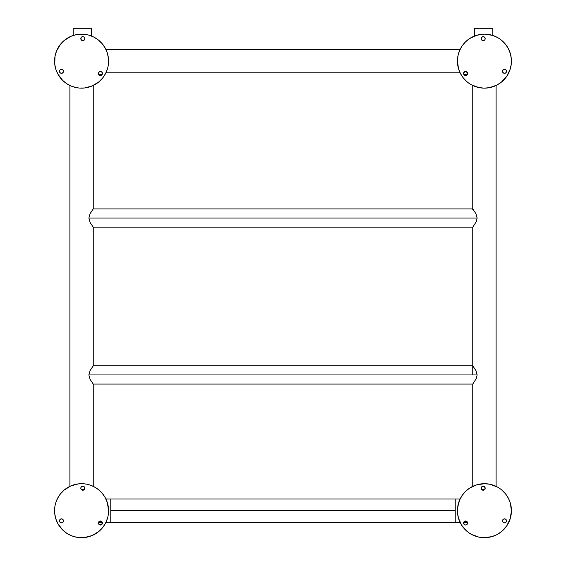 <?xml version="1.0" encoding="UTF-8"?>
<svg xmlns="http://www.w3.org/2000/svg" width="566" height="566" viewBox="0 0 566 566"><rect width="100%" height="100%" fill="white"/><g stroke="black" fill="none" stroke-linecap="round" stroke-linejoin="round"><path stroke-width="0.85" d="M69.901 85.487L69.901 486.35L69.901 85.487M93.249 486.35L93.249 384.081L93.249 486.35M93.249 365.834L93.249 227.171L93.249 365.834L90.058 370.61L88.862 374.954L477.138 374.954L475.942 370.61L472.752 365.834L93.249 365.834M93.249 208.925L93.249 85.487L93.249 208.925L90.058 213.7L88.862 218.052L477.138 218.052L475.942 213.707L472.752 208.925L93.249 208.925M472.752 85.487L472.752 209.873L472.752 85.487M472.752 227.171L472.752 374.954L472.752 227.171L472.752 374.954L472.752 227.171L476.31 221.617L477.138 218.052L88.862 218.052L90.058 222.396L93.249 227.171L472.752 227.171M472.752 384.081L472.752 486.35L472.752 384.081L472.752 486.35L472.752 384.081L476.31 378.527L477.138 374.954L88.862 374.954L90.058 379.298L93.249 384.081L472.752 384.081M496.099 486.35L496.099 85.487L496.099 486.35M84.327 489.533L81.575 489.533L84.327 489.533M59.522 521.279A2.009 2.009 0 0 0 60.385 522.545A2.009 2.009 0 0 1 59.805 519.772A2.009 2.009 0 0 1 62.578 519.185A2.009 2.009 0 0 1 63.166 521.965A2.009 2.009 0 0 1 60.385 522.545A2.009 2.009 0 0 0 63.137 519.737A2.009 2.009 0 0 0 62.578 519.185L61.071 518.902L59.805 519.772L59.515 521.279L60.385 522.545L61.892 522.828L63.166 521.965L63.449 520.458L62.578 519.185A2.009 2.009 0 0 0 59.515 521.279M84.78 487.8L83.909 486.534L82.403 486.251L81.136 487.114L80.853 488.628L81.716 489.894L83.23 490.177L84.497 489.314L84.78 487.8A2.009 2.009 0 0 0 83.909 486.534A2.009 2.009 0 0 1 84.497 489.314A2.009 2.009 0 0 1 81.716 489.894A2.009 2.009 0 0 0 84.78 487.807M102.389 522.602L101.526 521.336A2.009 2.009 0 0 1 102.106 524.116A2.009 2.009 0 0 1 99.326 524.696A2.009 2.009 0 0 0 101.562 524.675L102.389 522.602A2.009 2.009 0 0 0 101.526 521.336L99.637 521.166L98.42 523.034L99.326 524.696L101.562 524.675M57.888 523.67A27.005 27.005 0 0 0 66.809 533.306A27.005 27.005 0 0 1 58.97 495.929A27.005 27.005 0 0 1 96.34 488.09A27.005 27.005 0 0 0 83.938 483.803L86.57 484.163M81.313 483.697A27.005 27.005 0 0 0 70.969 485.869M55.652 503.124L57.633 498.214L60.527 493.785L64.227 490L70.983 485.861L68.599 487.015A27.005 27.005 0 0 0 54.676 508.339L55.036 505.707M54.577 510.957A27.005 27.005 0 0 0 56.742 521.307M74.004 536.618L76.58 537.233L71.5 535.754L66.809 533.306A27.005 27.005 0 0 0 79.212 537.601L76.58 537.233M107.498 518.272L105.517 523.182L102.623 527.611L98.923 531.396L92.166 535.535L94.55 534.382A27.005 27.005 0 0 0 108.474 513.065L108.113 515.69M106.415 500.111L105.255 497.726L107.335 502.594L108.573 510.419A27.005 27.005 0 0 0 106.408 500.089M56.734 521.286L57.895 523.67L55.815 518.803L54.732 513.624L54.676 508.332M81.837 537.7A27.005 27.005 0 0 0 92.18 535.528M105.262 497.726A27.005 27.005 0 0 0 96.34 488.09A27.005 27.005 0 0 1 104.179 525.467A27.005 27.005 0 0 1 66.809 533.306L62.677 529.988L57.895 523.67M89.145 484.779L94.055 486.753L98.491 489.647L102.269 493.354L105.255 497.726M108.573 510.419L108.474 513.065M92.166 535.535L84.497 537.544L79.205 537.594M70.983 485.861L78.653 483.852L83.945 483.803M98.562 522.269A2.009 2.009 0 0 0 99.326 524.696A2.009 2.009 0 0 1 98.746 521.916A2.009 2.009 0 0 1 101.526 521.336A2.009 2.009 0 0 0 98.993 521.611M81.716 489.894A2.009 2.009 0 0 1 81.136 487.114A2.009 2.009 0 0 1 83.909 486.534A2.009 2.009 0 0 0 80.811 488.232A2.009 2.009 0 0 0 81.716 489.894M105.92 49.461L460.08 49.461L105.92 49.461M460.08 72.816L105.92 72.816L460.08 72.816M481.22 487.807A2.009 2.009 0 0 0 483.166 490.22L484.284 489.894A2.009 2.009 0 0 1 481.503 489.314A2.009 2.009 0 0 1 482.091 486.534A2.009 2.009 0 0 0 481.22 487.8L481.503 489.314L483.166 490.22A2.009 2.009 0 0 0 484.284 489.894L485.189 488.232L484.319 486.555L482.437 486.35L481.22 487.8M506.485 521.279A2.009 2.009 0 0 0 503.422 519.185A2.009 2.009 0 0 1 506.195 519.772A2.009 2.009 0 0 1 505.615 522.545A2.009 2.009 0 0 1 502.834 521.965A2.009 2.009 0 0 1 503.422 519.185A2.009 2.009 0 0 0 504.101 522.828A2.009 2.009 0 0 0 505.615 522.545L506.485 521.279L506.195 519.772L504.929 518.902L503.422 519.185L502.551 520.458L502.834 521.965L504.108 522.828L505.615 522.545A2.009 2.009 0 0 0 506.478 521.279M465.16 524.979L466.674 524.696A2.009 2.009 0 0 1 463.894 524.116A2.009 2.009 0 0 1 464.474 521.336A2.009 2.009 0 0 0 463.604 523.387L465.16 524.979A2.009 2.009 0 0 0 466.667 524.696L467.58 523.034L466.363 521.166L464.474 521.336L463.604 523.387M505.12 528.043L506.719 525.934L501.342 531.75L496.906 534.644L491.995 536.618L484.149 537.7L486.795 537.594A27.005 27.005 0 0 0 499.191 533.306A27.005 27.005 0 0 1 461.821 525.467A27.005 27.005 0 0 1 469.66 488.09L476.855 484.779L484.701 483.697L482.055 483.803A27.005 27.005 0 0 0 469.66 488.09A27.005 27.005 0 0 1 507.03 495.929A27.005 27.005 0 0 1 499.191 533.306A27.005 27.005 0 0 0 508.112 523.67M509.258 521.307A27.005 27.005 0 0 0 511.423 510.957M501.773 490L505.473 493.785L508.367 498.214L510.348 503.124L511.423 510.978L511.324 508.332A27.005 27.005 0 0 0 497.394 487.015L499.658 488.401M495.031 485.869A27.005 27.005 0 0 0 484.687 483.697M463.731 493.354L462.132 495.462L465.528 491.408L469.66 488.09A27.005 27.005 0 0 0 460.738 497.726M467.077 531.396L461.821 525.467L458.502 518.272L457.526 513.065L457.583 507.773L459.585 500.111A27.005 27.005 0 0 0 457.427 510.44L457.526 513.065A27.005 27.005 0 0 0 471.457 534.382L469.193 532.995M473.82 535.528A27.005 27.005 0 0 0 484.163 537.7M484.149 537.7L478.886 537.127L471.45 534.382M459.585 500.111L462.132 495.462M484.701 483.697L489.965 484.27L497.401 487.015M511.423 510.978L510.185 518.803L506.719 525.934M467.007 521.611A2.009 2.009 0 0 0 464.474 521.336A2.009 2.009 0 0 1 467.254 521.916A2.009 2.009 0 0 1 466.674 524.696A2.009 2.009 0 0 0 467.438 522.269M482.091 486.534A2.009 2.009 0 0 1 484.864 487.114A2.009 2.009 0 0 1 484.284 489.894A2.009 2.009 0 0 0 483.597 486.251A2.009 2.009 0 0 0 482.091 486.534M484.425 489.533L481.673 489.533L484.425 489.533M455.234 510.702L455.234 522.376L455.234 510.702L110.766 510.702L110.766 499.021L110.766 522.376L110.766 510.702L455.234 510.702L455.234 499.021L455.234 510.702M102.262 74.28L98.597 74.28L102.262 74.28M467.403 74.28L463.738 74.28L467.403 74.28M59.522 71.726A2.009 2.009 0 0 0 60.385 72.993A2.009 2.009 0 0 1 59.805 70.212A2.009 2.009 0 0 1 62.578 69.632A2.009 2.009 0 0 1 63.166 72.406A2.009 2.009 0 0 1 60.385 72.993A2.009 2.009 0 0 0 63.137 70.177A2.009 2.009 0 0 0 62.578 69.632L61.071 69.342L59.805 70.212L59.515 71.719L60.385 72.993L61.892 73.276L63.166 72.406L63.449 70.899L62.578 69.632A2.009 2.009 0 0 0 59.515 71.719M83.909 36.974A2.009 2.009 0 0 1 84.497 39.754A2.009 2.009 0 0 1 81.716 40.335A2.009 2.009 0 0 0 84.78 38.247A2.009 2.009 0 0 0 83.909 36.974L82.403 36.691L81.136 37.561L80.853 39.068L81.716 40.335L83.23 40.618L84.497 39.754L84.78 38.247L83.909 36.974A2.009 2.009 0 0 0 80.811 38.679A2.009 2.009 0 0 0 81.716 40.335A2.009 2.009 0 0 1 81.136 37.561A2.009 2.009 0 0 1 83.909 36.974M102.389 73.049L101.526 71.776A2.009 2.009 0 0 1 102.106 74.556A2.009 2.009 0 0 1 99.326 75.136A2.009 2.009 0 0 0 101.562 75.115L102.389 73.049A2.009 2.009 0 0 0 101.526 71.776L99.298 71.797L98.42 73.481L99.326 75.136L101.562 75.115M57.888 74.111A27.005 27.005 0 0 0 66.809 83.747A27.005 27.005 0 0 1 58.97 46.37A27.005 27.005 0 0 1 96.34 38.538A27.005 27.005 0 0 0 83.938 34.243L86.57 34.604M81.313 34.137A27.005 27.005 0 0 0 70.969 36.309M55.652 53.572L55.036 56.147L56.522 51.067L60.527 44.226L64.227 40.448L70.983 36.302L68.599 37.462A27.005 27.005 0 0 0 54.676 58.779M54.577 61.404A27.005 27.005 0 0 0 56.742 71.748L57.895 74.118L55.815 69.243L54.732 64.064L55.036 56.147M74.004 87.058L76.58 87.68L71.5 86.195L66.809 83.747A27.005 27.005 0 0 0 79.212 88.041L76.58 87.68M107.498 68.712L105.517 73.622L102.623 78.051L98.923 81.837L92.166 85.982L94.55 84.822A27.005 27.005 0 0 0 108.474 63.505L108.113 66.137M108.573 60.88A27.005 27.005 0 0 0 106.408 50.537L105.255 48.167L107.335 53.034L108.417 58.22L108.474 63.512M81.837 88.14A27.005 27.005 0 0 0 92.18 85.975M105.262 48.174A27.005 27.005 0 0 0 96.34 38.538A27.005 27.005 0 0 1 104.179 75.908A27.005 27.005 0 0 1 66.809 83.747L62.677 80.429L57.895 74.118M89.145 35.219L94.055 37.193L98.491 40.094L102.269 43.794L105.255 48.167M92.166 85.982L84.497 87.985L79.205 88.041M70.983 36.302L76.035 34.71L83.945 34.243M99.326 75.136A2.009 2.009 0 0 1 98.562 72.71A2.009 2.009 0 0 0 99.326 75.136A2.009 2.009 0 0 1 98.746 72.363A2.009 2.009 0 0 1 101.526 71.776A2.009 2.009 0 0 0 98.993 72.052A2.009 2.009 0 0 1 101.526 71.776M483.555 40.625A2.009 2.009 0 0 0 484.284 40.335A2.009 2.009 0 0 1 481.503 39.754A2.009 2.009 0 0 1 482.091 36.974A2.009 2.009 0 0 0 483.555 40.632L484.843 39.79L485.154 38.283L484.319 37.002L482.812 36.684L481.525 37.526L481.213 39.026L482.055 40.313L483.555 40.632M506.485 71.719A2.009 2.009 0 0 0 503.422 69.625A2.009 2.009 0 0 1 506.195 70.212A2.009 2.009 0 0 1 505.615 72.993A2.009 2.009 0 0 1 502.834 72.406A2.009 2.009 0 0 1 503.422 69.632A2.009 2.009 0 0 0 504.101 73.276A2.009 2.009 0 0 0 505.615 72.993L506.485 71.719L506.195 70.212L504.929 69.342L503.422 69.632L502.551 70.899L502.834 72.406L504.108 73.276L505.615 72.993A2.009 2.009 0 0 0 506.478 71.726M465.16 75.419L466.674 75.136A2.009 2.009 0 0 1 463.894 74.556A2.009 2.009 0 0 1 464.474 71.776A2.009 2.009 0 0 0 463.604 73.828L465.16 75.419A2.009 2.009 0 0 0 466.667 75.136L467.58 73.481L466.363 71.613L464.474 71.776L463.604 73.828M505.12 78.483L506.719 76.375L501.342 82.19L496.906 85.084L489.42 87.68L484.149 88.14L486.795 88.041A27.005 27.005 0 0 0 499.191 83.747A27.005 27.005 0 0 1 461.821 75.908A27.005 27.005 0 0 1 469.66 38.538L476.855 35.219L484.701 34.137L482.055 34.243A27.005 27.005 0 0 0 469.66 38.538A27.005 27.005 0 0 1 507.03 46.37A27.005 27.005 0 0 1 499.191 83.747A27.005 27.005 0 0 0 508.112 74.111M509.258 71.748A27.005 27.005 0 0 0 511.423 61.404L511.324 58.772L511.268 64.064L510.185 69.243L506.719 76.375M511.324 58.779A27.005 27.005 0 0 0 497.394 37.455L499.658 38.849M495.031 36.309A27.005 27.005 0 0 0 484.687 34.137M463.731 43.794L462.132 45.91L465.528 41.849L469.66 38.538A27.005 27.005 0 0 0 460.738 48.174M467.077 81.837L463.377 78.051L460.483 73.622L458.502 68.712L457.427 60.859L457.526 63.512A27.005 27.005 0 0 0 471.457 84.822L469.193 83.435M457.427 60.859L458 55.602L459.585 50.551A27.005 27.005 0 0 0 457.427 60.88M473.82 85.975A27.005 27.005 0 0 0 484.163 88.14M484.149 88.14L478.886 87.567L471.45 84.822M459.585 50.551L462.132 45.91M484.701 34.137L492.533 35.382L497.401 37.462M501.773 40.448L505.473 44.226L508.367 48.662L510.348 53.572L511.324 58.772M467.007 72.052A2.009 2.009 0 0 0 464.474 71.776A2.009 2.009 0 0 1 467.254 72.363A2.009 2.009 0 0 1 466.674 75.136A2.009 2.009 0 0 0 467.438 72.71M482.091 36.974A2.009 2.009 0 0 1 484.864 37.561A2.009 2.009 0 0 1 484.284 40.335A2.009 2.009 0 0 0 483.597 36.691A2.009 2.009 0 0 0 482.091 36.974M93.1 209.123L90.058 213.7L88.862 218.052L90.058 222.396L93.1 226.973M472.9 226.98L476.31 221.617L477.138 218.052L475.942 213.707L472.9 209.123M93.1 366.025L90.058 370.61L88.862 374.954L90.058 379.298L93.1 383.882M472.9 383.889L476.31 378.527L477.138 374.954L475.942 370.61L472.9 366.032M73.184 28.3L73.184 35.474L73.184 28.3L91.43 28.3L91.43 35.998L91.43 28.3L73.184 28.3M492.816 35.474L492.816 28.3L474.57 28.3L474.57 35.998L474.57 28.3L492.816 28.3L492.816 35.474M105.92 522.376L460.08 522.376M463.667 522.376L467.474 522.376M460.08 499.021L105.92 499.021M102.333 522.376L98.526 522.376"/></g></svg>
